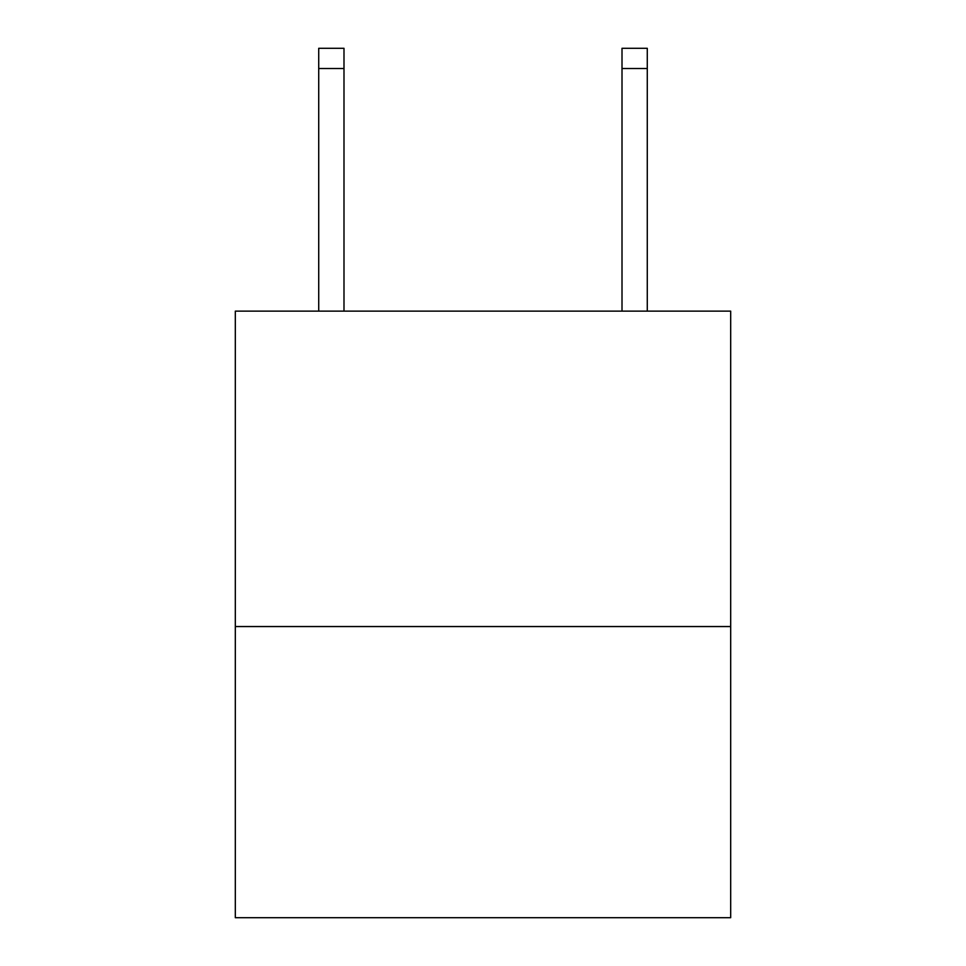<?xml version="1.0" encoding="UTF-8"?>
<svg xmlns="http://www.w3.org/2000/svg" width="966" height="966" viewBox="0 0 966 966"><rect width="100%" height="100%" fill="white"/><g stroke="black" fill="none" stroke-linecap="round" stroke-linejoin="round"><path stroke-width="1.45" d="M730.682 626.548L730.682 311.137L235.318 311.137L235.318 917.7L730.682 917.7L730.682 626.548L235.318 626.548M622.007 311.137L622.007 48.3L647.28 48.3L647.28 311.137M622.007 48.3L647.28 48.3M343.993 311.137L343.993 68.514L318.72 68.514L318.72 48.3L343.993 48.3L343.993 68.514M318.72 311.137L318.72 68.514M622.007 68.514L647.28 68.514"/></g></svg>
